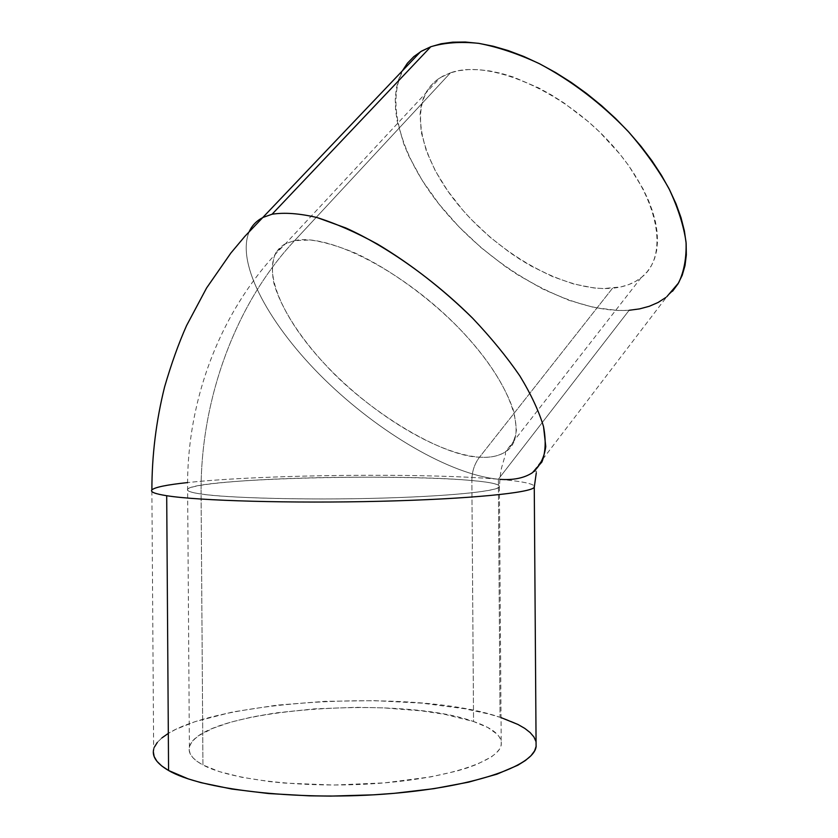 <?xml version="1.0" encoding="UTF-8"?>
<svg xmlns="http://www.w3.org/2000/svg" width="838" height="838" viewBox="0 0 838 838"><rect width="100%" height="100%" fill="white"/><g stroke="black" fill="none" stroke-linecap="round" stroke-linejoin="round"><path stroke-width="0.63" stroke-dasharray="4.19 3.14" d="M471.867 480.541C471.93 471.574 474.486 463.781 479.535 457.171C489.769 457.957 498.38 456.207 505.356 451.912C511.63 446.738 515.339 439.248 516.48 429.433L514.05 412.087C505.01 385.009 486.669 357.051 459.025 328.224C430.177 298.726 390.393 269.249 355.008 252.971C338.018 245.984 323.112 241.669 310.301 240.014L294.62 240.632C236.808 302.141 200.073 397.778 201.089 494.011C224.06 497.877 307.986 500.265 379.153 498.181C444.35 496.431 494.347 491.916 499.406 486.93C499.836 484.259 490.659 482.133 471.867 480.541L473.554 721.528C398.5 694.105 198.082 709.367 189.388 747.129C187.953 753.32 192.468 759.27 202.943 764.968L201.089 494.011C190.645 492.472 186.162 490.838 187.628 489.109C196.511 478.54 396.961 473.271 471.867 480.541C491.33 482.279 500.516 484.406 499.406 486.93C496.913 491.445 446.581 496.494 375.309 498.285C304.142 500.097 228.428 498.065 201.089 494.011L202.943 764.968L197.087 761.365L192.845 757.646L190.216 753.833L189.158 750L189.66 746.155L191.651 742.363L195.065 738.634L199.842 735.02L213.093 728.232L230.691 722.188L251.829 717.045L275.723 712.918L314.994 708.812L356.087 707.335L383.238 707.859L421.703 710.886L444.758 714.343L473.554 721.528L487.81 727.51L497.269 734.266L500.003 737.88L501.302 741.599L501.124 745.411L499.417 749.266L496.138 753.132L491.288 756.976L476.874 764.382L467.395 767.859L456.48 771.138L430.763 776.878L384.6 782.87L333.838 785.038L284.333 783.069L269.113 781.529L241.721 777.255L219.388 771.63L202.943 764.968C230.366 780.021 306.132 788.684 377.299 783.446C448.56 778.303 498.809 761.103 501.229 744.951C502.287 735.911 493.058 728.107 473.554 721.528L471.867 480.541C438.452 477.335 361.775 476.214 302.885 478.079C249.661 479.546 193.379 483.798 187.628 489.109C186.445 490.942 190.928 492.576 201.089 494.011C200.073 397.778 236.808 302.141 294.62 240.632L450.456 72.843L440.139 77.704C405.864 99.9 418.979 158.811 460.512 207.489C501.857 256.397 567.001 292.221 612.547 288.209L479.535 457.171C436.745 454.07 370.281 412.893 324.201 363.409C278.007 314.114 256.606 259.246 285.601 243.659L294.62 240.632L285.601 243.659L276.1 252.228C272.277 260.388 271.502 270.58 273.775 282.815C280.919 308.635 301.23 338.489 323.877 363.074C364.876 409.154 440.945 456.501 479.535 457.171C474.486 463.781 471.93 471.574 471.867 480.541M536.058 741.976C533.397 732.381 521.393 724.158 500.045 717.276L498.369 479.221L499.804 479.336L498.369 479.221L629.149 310.28C644.223 309.18 656.762 304.665 666.786 296.736L532.444 472.684C535.87 470.506 537.158 470.516 536.299 472.747M420.634 51.652C377.571 79.097 394.248 151.542 444.245 210.527C494.095 269.836 572.532 313.925 629.149 310.28L498.369 479.221C449.849 474.601 378.86 432.502 324.652 379.551C270.569 326.705 235.3 263.855 249.284 231.508C235.3 263.855 270.569 326.705 324.652 379.551C378.86 432.502 449.849 474.601 498.369 479.221C424.636 472.779 262.828 474.423 187.618 482.573C262.828 474.423 424.636 472.779 498.369 479.221C519.885 481.054 531.868 483.306 534.309 485.998C531.868 483.306 519.885 481.054 498.369 479.221L500.045 717.276C406.587 684.74 166.594 702.726 153.647 749.423L151.877 489.926M501.03 717.6L489.287 714.123L464.713 708.749L421.849 703.145L374.397 700.652L325.165 701.322L276.949 705.135L232.629 711.975L195.285 721.57L175.844 729.311L168.134 733.512M161.912 737.901L157.303 742.447M154.412 747.098L153.333 751.822M536.194 746.187L535.953 741.515M672.526 291.257L665.843 297.48M629.149 310.28L618.035 310.5L594.257 307.556L569.096 300.36L543.328 289.299L517.706 274.801L505.178 266.411L481.075 247.639L458.795 226.669L438.955 204.032L422.153 180.338L408.965 156.245L403.895 144.262L397.139 120.902L395.567 109.726L395.253 99.031L396.259 88.922L398.605 79.505L402.282 70.979M450.456 72.843L442.873 76.111L436.336 80.385L430.868 85.602L426.49 91.688L423.232 98.549L421.095 106.101L420.058 114.261L421.21 132.058L426.448 151.228L435.435 171.078L447.764 190.98L462.953 210.338L471.469 219.629L490 237.123L510.091 252.741L520.534 259.707L531.145 266.034L552.577 276.582L573.737 283.998L593.953 287.968L603.496 288.565L621 286.889L628.793 284.574L635.812 281.264L641.992 276.969L647.24 271.711L651.482 265.499L654.646 258.376L656.678 250.384L657.516 241.606L657.118 232.095L655.473 221.944L652.551 211.249L648.371 200.135L642.956 188.718L628.605 165.505L619.806 153.983L599.442 131.838L588.129 121.5L563.911 102.917L551.331 94.914L538.625 87.896L513.516 77.096L501.407 73.43L489.78 70.958L478.76 69.68L468.473 69.585L459.004 70.654L450.456 72.843L294.62 240.632C328.255 232.995 403.476 271.219 457.674 326.841C512.123 382.338 529.71 437.143 505.356 451.912C498.84 456.113 490.23 457.862 479.535 457.171L612.547 288.209C623.943 287.13 633.476 283.611 641.154 277.65C669.667 256.397 659.653 197.087 610.776 143.518C562.204 89.781 488.261 58.911 450.456 72.843M641.154 277.65L505.356 451.912L505.492 454.269L502.203 465.656C500.977 468.976 500.056 476.068 499.406 486.93L501.229 744.951M189.388 747.129L187.628 489.109C186.35 399.213 221.379 306.823 285.601 243.659L440.139 77.704"/><path stroke-width="1.26" d="M666.786 296.736L678.602 282.877C684.101 271.376 686.584 257.779 686.039 242.088C683.609 225.391 677.9 207.531 668.913 188.519C658.081 169.192 644.474 150.128 628.091 131.325C601.223 103.336 571.547 80.731 539.044 63.51C517.926 53.726 497.793 46.991 478.645 43.335C460.491 41.491 444.538 42.623 430.795 46.739L272.078 214.224C284.449 212.307 299.407 213.397 316.932 217.513L345.853 227.978C387.146 246.582 434.094 279.85 472.59 318.178C490.974 337.578 506.707 356.789 519.78 375.812C531.03 394.279 538.939 411.207 543.527 426.573L545.768 446.57C544.218 457.789 539.777 466.494 532.444 472.684C524.232 478.1 513.348 480.31 499.804 479.336C513.348 480.31 524.232 478.1 532.444 472.684L541.882 462.042C545.622 452.572 546.167 440.746 543.527 426.573C538.939 411.207 531.03 394.279 519.78 375.812C506.707 356.789 490.974 337.578 472.59 318.178C442.82 288.953 411.123 264.263 377.509 244.099C355.899 232.294 335.703 223.432 316.932 217.513C299.407 213.397 284.449 212.307 272.078 214.224L263.216 217.356C256.753 220.624 252.112 225.349 249.284 231.508C252.112 225.349 256.753 220.624 263.216 217.356L272.078 214.224L430.795 46.739L420.634 51.652L244.832 236.389L230.817 253.097L206.588 287.989L186.591 325.553C178.672 343.308 171.34 363.765 164.594 386.926C156.14 420.917 151.908 455.254 151.888 489.926C154.747 487.255 166.657 484.804 187.618 482.573C166.657 484.804 154.747 487.255 151.888 489.926C150.107 491.948 155.051 493.886 166.699 495.719L168.574 770.489C200.324 789.27 293.866 800.646 382.757 794.235C471.742 787.94 533.397 766.445 536.1 746.752L536.058 741.976M153.647 749.423C151.908 756.662 156.884 763.68 168.574 770.489L166.699 495.719C198.355 500.799 291.823 503.491 380.714 501.26C469.72 499.06 531.47 492.765 534.267 487.255L534.309 485.998L534.267 487.255C531.47 492.765 469.709 499.06 380.714 501.26C291.823 503.491 198.355 500.799 166.699 495.719C155.051 493.886 150.107 491.948 151.877 489.926M168.134 733.512L161.912 737.901M157.303 742.447L154.412 747.098M153.333 751.822L154.161 756.578L156.947 761.313L161.744 765.963L168.574 770.489L188.267 778.9L201.036 782.671L231.843 789.05L268.569 793.544L309.39 795.838L330.675 796.1L373.486 794.833L394.415 793.314L433.916 788.673L468.61 782.158L496.944 774.176L517.894 765.199L525.426 760.495L530.978 755.729L534.55 750.942L536.194 746.187M535.953 741.515L533.921 736.969L530.161 732.59L524.798 728.4L517.905 724.441L501.03 717.6M402.282 70.979L407.415 63.217L413.867 56.565L421.682 51.034L430.795 46.739L441.176 43.754L452.719 42.162L465.331 42.015L478.907 43.377L493.289 46.237L508.331 50.626L523.844 56.492L539.641 63.814L555.521 72.497L571.275 82.449L586.684 93.552L601.569 105.661L615.71 118.608L628.919 132.236L641.049 146.346L651.943 160.76L661.465 175.289L669.531 189.734L676.067 203.917L681.022 217.681L684.384 230.869L686.144 243.334L686.332 254.962L685.002 265.646L682.205 275.304L678.015 283.852L672.526 291.257M665.843 297.48L658.05 302.497L649.261 306.289L639.593 308.887L629.149 310.28M536.299 472.747L534.267 487.255L536.1 746.752"/></g></svg>
